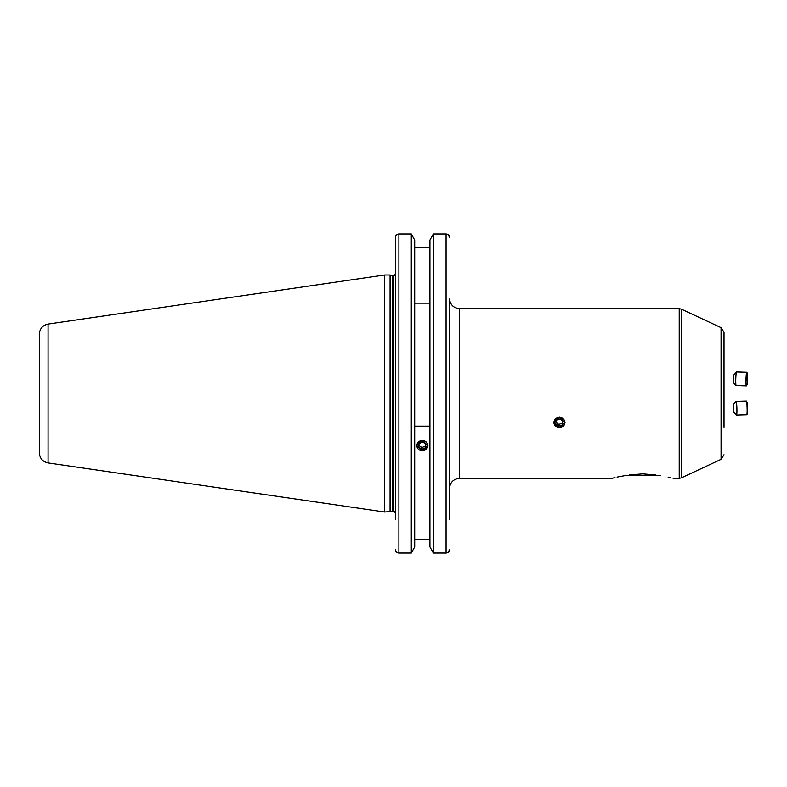 <?xml version="1.0" encoding="UTF-8"?>
<svg xmlns="http://www.w3.org/2000/svg" width="787" height="787" viewBox="0 0 787 787"><rect width="100%" height="100%" fill="white"/><g stroke="black" fill="none" stroke-linecap="round" stroke-linejoin="round"><path stroke-width="1.18" d="M427.282 443.465A5.46 5.135 180 0 0 420.032 440.956A5.46 5.135 180 0 0 417.356 447.764A5.46 5.135 180 0 0 424.606 450.272A5.46 5.135 180 0 0 427.282 443.465M422.678 441.95L419.117 443.494L418.763 447.154L421.96 449.279L425.521 447.734L425.875 444.075L422.678 441.95M425.521 447.734L425.718 443.966M425.521 445.993L421.96 447.537L421.96 449.279M421.96 447.537L418.92 445.521M747.227 374.494L747.227 384.518L747.227 374.494M747.552 373.707L746.843 372.369A6.788 0.561 91.7 0 0 746.765 372.3A6.788 0.561 91.7 0 0 746.44 373.353A6.788 0.561 91.7 0 0 745.978 380.967A6.788 0.561 91.7 0 0 746.361 385.866A6.788 0.561 91.7 0 0 746.44 385.807L747.227 384.518M746.765 372.3L736.543 371.995A6.788 0.561 91.7 0 0 736.494 372.015A6.788 0.561 91.7 0 0 736.209 373.048A6.788 0.561 91.7 0 0 735.747 380.387A6.788 0.561 91.7 0 0 736.091 385.541A6.788 0.561 91.7 0 0 736.13 385.561L746.361 385.866M736.494 372.015L733.72 375.124L733.651 382.925L736.091 385.541M747.001 379.265L747.394 382.423L747.581 375.645L747.001 379.265M747.02 378.931L747.65 378.95M554.284 424.272A5.46 5.135 180 0 0 561.288 427.341A5.46 5.135 180 0 0 564.554 420.76A5.46 5.135 180 0 0 557.55 417.69A5.46 5.135 180 0 0 554.284 424.272M558.74 426.141L562.42 424.882L563.108 421.261L560.098 418.891L556.419 420.15L555.74 423.78L558.74 426.141L558.74 424.4L556.025 422.255M558.74 424.4L562.42 423.14L562.823 421.035M562.42 423.14L562.42 424.882M559.419 417.189L553.822 422.521L559.419 427.715L565.017 422.521L559.419 417.189M449.466 488.52L449.466 298.48C450.075 304.667 453.469 308.051 459.647 308.661L459.647 478.339C453.469 478.949 450.075 482.342 449.466 488.52M655.709 474.945C678.168 479.076 678.168 479.076 655.709 474.945L642.566 473.882L629.423 474.945C606.964 479.076 606.964 479.076 629.423 474.945M673.111 478.339L679.22 478.339L679.22 308.661L681.365 309.134L681.365 477.866L721.069 459.352L721.069 327.648L724.01 332.262L724.01 414.188M422.324 450.843L416.717 445.619L422.324 440.317L427.921 445.619L422.324 450.843M390.077 512.022L390.077 274.978L384.646 274.978L384.646 512.022L392.359 511.412L392.359 275.588L390.077 274.978M48.066 324.067L48.066 462.933C42.675 461.723 39.773 458.368 39.35 452.859L39.35 334.141C39.773 328.632 42.675 325.277 48.066 324.067L384.646 274.978M449.466 519.568L449.466 373.136M447.4 234.192L446.072 233.916C448.167 234.152 449.298 235.323 449.466 237.428L448.501 234.969M429.928 546.955L433.342 553.084L429.928 546.955L429.928 240.045L433.342 233.916L429.928 240.045M433.342 553.084L446.072 553.084L433.342 553.084L433.342 233.916L446.072 233.916L446.072 553.084C448.167 552.848 449.298 551.677 449.466 549.572L448.501 552.031L447.41 552.799M414.71 240.045L411.296 233.916L414.71 240.045L414.71 546.955L411.296 553.084L411.296 233.916L398.901 233.916C396.815 234.152 395.684 235.323 395.507 237.428L395.507 273.03M724.01 408.571L724.01 402.983M459.647 478.339L612.02 478.339L614.991 477.591M617.067 477.099L626.688 475.309L660.637 475.653M668.074 477.109L670.14 477.591M724.01 408.601L724.01 427.439M429.928 303.143L414.71 303.143M414.71 247.502L429.928 247.502M429.928 426.141L414.71 426.141M414.71 539.498L429.928 539.498L414.71 539.498M395.507 519.568L395.507 237.428M395.507 549.572C395.684 551.677 396.815 552.848 398.901 553.084L411.296 553.084L414.71 546.955M411.296 553.084L398.901 553.084L396.481 552.031L395.743 550.861M733.651 404.075L736.091 401.459A6.788 0.561 88.3 0 1 736.13 401.439L746.361 401.134A6.788 0.561 88.3 0 1 746.44 401.193L747.424 403.269L747.552 413.293L746.843 414.631A6.788 0.561 88.3 0 1 746.765 414.7L736.543 415.005A6.788 0.561 88.3 0 1 736.494 414.985L733.72 411.876L733.651 404.075L733.897 412.526M746.44 401.193A6.788 0.561 88.3 0 1 746.686 402.177A6.788 0.561 88.3 0 1 747.148 409.319A6.788 0.561 88.3 0 1 746.843 414.631M736.13 401.439A6.788 0.561 88.3 0 1 736.465 402.482A6.788 0.561 88.3 0 1 736.927 410.096A6.788 0.561 88.3 0 1 736.543 415.005M393.47 275.657L392.88 275.657L392.88 511.343L393.47 511.343L393.47 275.657C393.815 276.237 394.494 275.558 395.507 273.62M398.901 553.084L398.901 233.916M721.069 327.648L681.365 309.134M392.88 275.657L392.359 275.588M48.066 462.933L384.646 512.022M679.22 308.661L459.647 308.661M392.88 511.343L392.359 511.412M393.47 511.343C393.766 510.733 394.444 511.412 395.507 513.38M721.069 459.352L724.01 454.738M679.22 478.339L681.365 477.866"/></g></svg>
